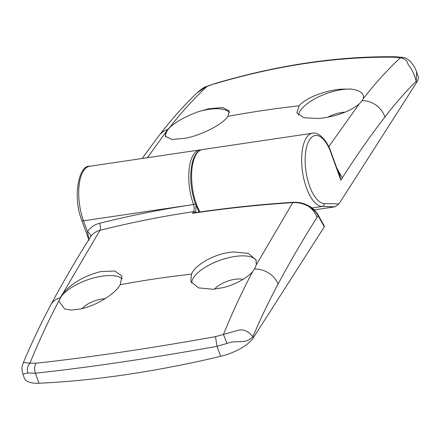 <?xml version="1.0" encoding="UTF-8"?>
<svg xmlns="http://www.w3.org/2000/svg" width="440" height="440" viewBox="0 0 440 440"><rect width="100%" height="100%" fill="white"/><g stroke="black" fill="none" stroke-linecap="round" stroke-linejoin="round"><path stroke-width="0.66" d="M165.638 136.835A34.348 13.552 160.1 0 1 171.006 126.275C177.964 120.67 187.044 115.83 198.248 111.743A34.348 13.552 160.1 0 1 208.84 109.357A34.348 13.552 160.1 0 1 229.449 112.607M215.094 83.501L206.916 86.46C194.035 98.478 181.638 112.134 169.741 127.419L167.756 129.52L147.4 157.713M169.741 127.419L171.006 126.275M198.248 111.743L208.637 108.801L222.657 107.542L229.251 110.99L227.893 116.364C222.91 124.245 202.252 134.805 185.873 138.199L171.864 139.513L165.325 136.191L165.638 132.759M336.589 167.519L339.29 172.706L340.841 180.12L330.952 152.801A34.348 14.432 81.6 0 0 309.54 139.805A34.348 14.432 81.6 0 0 309.617 186.159A34.348 14.432 81.6 0 0 324.252 203.522L338.954 203.913L334.945 206.833L314.243 209.902M338.8 173.635L340.841 180.12L342.15 178.063C355.971 156.448 370.227 136.087 384.912 116.98C394.988 103.873 405.427 91.971 416.229 81.268L416.576 71.913L418 75.851A31.702 12.513 160.1 0 1 416.647 82.429L338.954 203.913M327.844 117.249A17.435 6.881 160.1 0 1 341.682 112.497A17.435 6.881 160.1 0 1 345.081 112.189M298.425 115.17A34.348 13.552 160.1 0 1 341.644 89.678A34.348 13.552 160.1 0 1 351.076 89.095C359.695 90.222 363.831 93.104 363.495 97.746L363.193 98.747C375.095 83.457 387.492 69.806 400.367 57.788L394.158 57.217C336.77 56.513 276.964 65.379 214.726 83.809M328.741 146.702L359.09 104.093C349.124 111.87 335.654 116.677 318.675 118.514L303.919 117.744L296.835 112.937L299.101 105.809C305.355 98.098 325.232 90.266 341.445 89.122L351.076 89.095M215.083 83.507L215.078 83.507C277.948 64.928 338.162 56.017 395.725 56.766L403.293 57.492M394.158 57.217L395.709 56.766M359.09 104.093L362.153 100.711L363.193 98.747M416.647 82.429L416.229 81.268C412.115 66.853 408.326 66.325 407.743 63.234C406.874 60.379 404.415 58.564 400.367 57.788L403.304 57.492C405.4 57.53 408.001 59.12 411.109 62.266C413.93 65.912 415.75 69.13 416.576 71.913M338.844 173.745L338.426 172.629M197.296 92.67C201.113 89.188 204.27 87.071 206.778 86.323L197.225 92.741M214.61 289.163A17.435 6.881 160.1 0 1 235.021 279.285A17.435 6.881 160.1 0 1 242.93 279.461M191.697 283.234A34.348 13.552 160.1 0 1 234.982 256.465A34.348 13.552 160.1 0 1 256.311 260.777M192.5 213.318L193.732 212.861C226.276 208.027 259.446 204.49 293.249 202.268C298.82 202.07 303.853 203.209 308.363 205.684C311.916 207.29 315.139 210.315 318.038 214.748L318.038 214.748A2.64 1.595 151 0 1 318.104 215.677C316.085 211.926 312.857 208.797 308.413 206.283C312.257 208.912 315.134 212.591 317.048 217.327C303.627 238.409 290.648 260.634 278.102 284.004C269.253 300.487 260.86 318.032 252.918 336.639C245.333 344.916 236.517 339.433 226.996 343.448L217.041 346.302L215.463 336.639L223.438 334.455C232.568 312.054 242.314 291.093 252.676 271.562L251.482 272.905C244.805 279.285 235.725 284.125 224.24 287.436L213.45 289.273L198.473 287.887L190.806 281.479L191.455 274.142C195.646 264.072 216.139 253.055 233.343 251.95L248.353 253.396L256.053 259.919L256.278 264.853L292.77 202.609C258.698 204.847 225.269 208.417 192.5 213.318L193.556 211.657C194.453 209.825 194.447 207.449 193.545 204.529A36.988 15.543 -98.4 0 1 199.606 149.974L89.568 166.281A36.988 15.543 81.6 0 0 83.501 220.831L193.54 204.523A1103.817 901.978 32.6 0 0 99.446 223.316C94.133 224.708 90.151 227.552 87.489 231.847L89.089 240.4M252.676 271.562L254.507 269.033L256.278 264.853M318.038 214.748L324.385 226.193L324.291 226.842L253.336 337.799A31.702 12.513 -19.9 0 1 220.666 356.318A528.396 208.505 -19.9 0 1 126.803 374.528A528.396 208.505 -19.9 0 1 39.017 383.24A31.702 12.513 160.1 0 1 24.321 378.109L22.891 374.165L27.847 372.961C26.769 369.276 27.484 365.992 29.986 363.121L36.031 363.231C90.959 357.159 150.772 348.298 215.463 336.639M81.972 308.644A17.435 6.881 160.1 0 1 102.212 298.969A17.435 6.881 160.1 0 1 105.149 298.678M195.393 212.619A1.584 1.293 -147.5 0 0 193.556 211.657A1098.532 897.661 -147.4 0 0 99.913 230.351L62.832 293.524C71.841 283.107 84.409 275.809 100.54 271.629L114.78 270.98L121.957 276.029L120.241 284.691C114.708 294.377 96.113 305.762 80.641 308.952L71.407 310.084L64.653 308.974L58.988 301.433A34.348 13.552 160.1 0 1 102.174 276.144A34.348 13.552 160.1 0 1 122.32 278.911M220.666 356.318L217.041 346.302C184.267 352.242 152.674 357.462 122.26 361.972C91.889 366.471 62.931 370.222 35.392 373.225L27.847 372.961M196.014 205.53L195.679 212.448M36.031 363.231C34.397 366.163 34.183 369.495 35.392 373.225L39.017 383.24M62.832 293.524L60.11 297.841L59.224 300.234C48.857 319.77 39.111 340.736 29.986 363.121L23.408 362.505C22.572 365.558 20.994 366.735 22.891 374.165M58.988 301.433L59.224 300.234M226.996 343.448L223.438 334.455L236.704 330.693C239.767 329.895 245.273 327.75 252.918 336.639L253.336 337.799M308.363 205.684L308.413 206.283C303.408 203.566 298.194 202.34 292.77 202.609M99.446 223.316A5.285 2.414 75.9 0 1 99.913 230.351C95.667 231.468 92.477 233.739 90.354 237.177M60.11 297.841A21.137 16.704 28.2 0 0 50.787 304.931L50.787 304.931C63.569 281.122 76.819 258.44 90.53 236.891L90.525 236.902M90.376 237.144A5.285 3.047 31.1 0 0 87.489 231.847L83.501 220.831A2.64 1.045 160.1 0 1 81.84 220.446C72.408 197.214 78.771 164.906 89.568 166.281M334.945 206.833L322.185 206.487A36.988 15.543 -98.4 0 1 306.427 187.792A36.988 15.543 -98.4 0 1 312.488 133.243L202.45 149.551A36.988 15.543 81.6 0 0 196.389 204.1A36.988 15.543 81.6 0 0 199.881 211.965M324.252 203.522A2.64 2.393 -88.5 0 1 322.185 206.487L312.004 207.999M384.912 116.98A21.137 17.771 -142.5 0 0 362.153 100.711M299.101 105.809A1094.236 894.146 -147.4 0 0 227.893 116.364M338.839 173.734L331.062 152.257A2.64 1.045 160.1 0 1 330.952 152.801M167.756 129.52A21.137 17.771 -142.5 0 0 159.462 135.031L142.076 158.499M342.15 178.063A21.137 17.27 -147.4 0 0 339.29 172.706A5.285 0.665 -22.5 0 1 338.476 172.733M120.241 284.691A1094.236 894.146 32.6 0 1 191.455 274.142M324.291 226.842L318.104 215.677L317.048 217.327M254.507 269.033A21.137 16.704 28.2 0 1 278.102 284.004M195.459 203.544A1.584 0.627 160.1 0 1 193.54 204.523A1.584 0.627 160.1 0 0 195.431 203.588M202.45 149.551C200.844 150.018 196.592 150.117 192.957 160.144C189.305 173.278 190.113 187.858 195.388 203.874L199.089 212.08M331.062 152.257C326.37 138.276 317.229 131.549 312.488 133.243M197.28 92.692C184.085 105.27 171.485 119.383 159.462 135.031M215.078 83.501L206.789 86.317M50.787 304.931C41.113 322.96 31.988 342.144 23.419 362.489M88.787 239.641L81.84 220.446M201.047 149.892L199.606 149.974"/></g></svg>
